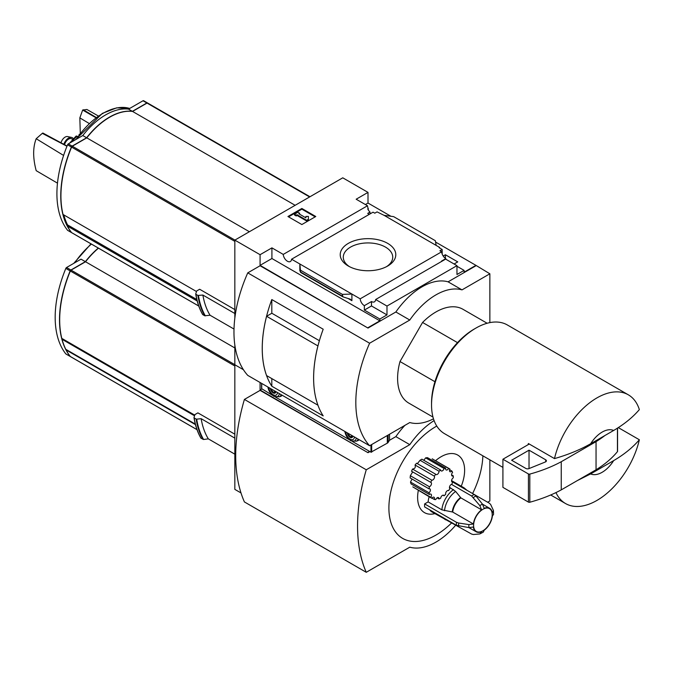 <?xml version="1.0" encoding="UTF-8"?>
<svg xmlns="http://www.w3.org/2000/svg" width="673" height="673" viewBox="0 0 673 673"><rect width="100%" height="100%" fill="white"/><g stroke="black" fill="none" stroke-linecap="round" stroke-linejoin="round"><path stroke-width="1.01" d="M369.225 214.384A5.906 3.415 60 0 1 367.744 213.366L370.007 212.054A5.906 3.415 60 0 1 367.744 208.916L368.266 208.622L368.266 209.909M370.007 212.054L370.007 213.93M368.266 208.622A5.906 3.415 60 0 1 367.5 205.761L356.168 199.225L368.005 192.385L342.767 177.815L234.835 240.126L260.081 254.697L271.917 247.866L283.249 254.411A5.906 3.415 -120 0 0 285.975 260.106A5.906 3.415 -120 0 0 290.366 261.528A5.906 3.415 -120 0 0 291.569 259.214L373.044 212.18L374.794 213.19L377.057 211.886L384.106 215.352L393.646 216.639L435.322 240.698L436.163 245.401L384.106 215.352M443.187 256.018L445.383 254.747L445.383 258.339M445.383 254.747L457.749 261.89L454.09 264.001M442.169 254.024L442.169 249.473L439.116 247.714L439.646 247.412L439.646 248.017M442.169 249.473L439.906 250.785L441.656 251.795A5.906 3.415 60 0 0 445.82 258.617L445.82 259.223M439.646 247.412L436.163 245.401M456.967 266.256L464.101 270.378L464.101 272.186L475.937 265.355L489.86 273.793L462.015 289.878A61.546 35.534 120 0 0 409.79 320.028L369.612 343.222A110.784 63.96 120 0 0 369.612 445.736L409.79 422.543A61.546 35.534 120 0 0 433.488 418.833M387.656 243.357A27.786 16.043 180 0 1 387.656 266.045A27.786 16.043 180 0 1 348.362 266.045A27.786 16.043 180 0 1 348.362 243.357A27.786 16.043 180 0 1 387.656 243.357M291.569 259.214L360.19 298.829L441.656 251.795M368.005 192.385L368.005 203.044L390.92 216.269M435.566 242.044L475.937 265.355M368.005 203.044L365.397 204.55M441.816 261.317A5.906 3.415 60 0 1 441.471 261.132L445.82 258.617M360.19 298.829A5.906 3.415 -120 0 0 364.354 305.66L371.488 301.538A5.906 3.415 -120 0 0 374.44 301.832A5.906 3.415 -120 0 0 375.652 299.519L445.635 259.113L456.967 265.658L456.967 274.5L464.101 270.378M283.249 254.411L367.5 205.761M457.514 342.633L422.56 322.46A54.16 31.269 -60 0 1 462.982 309.302L487.143 323.259M147.547 102.986A1.228 0.707 120 0 0 147.463 102.927A1.228 0.707 120 0 0 146.849 102.986L132.379 111.339L128.535 109.119A62.042 35.82 120 0 0 82.771 135.542L68.301 143.887A1.228 0.707 120 0 0 67.569 144.788A98.477 56.852 120 0 0 67.569 230.284A1.228 0.707 120 0 0 67.687 230.385A1.228 0.707 120 0 0 67.838 230.435M147.311 102.868L143.736 100.807A1.228 0.707 120 0 0 143.618 100.706A1.228 0.707 120 0 0 143.004 100.765L128.535 109.119M132.379 111.339A62.042 35.82 120 0 0 86.615 137.763L82.771 135.542M86.615 137.763L72.154 146.108A1.228 0.707 120 0 0 71.414 147.008A98.477 56.852 120 0 0 71.414 232.505A1.228 0.707 120 0 0 71.531 232.606A1.228 0.707 120 0 0 71.624 232.648M147.639 103.028L309.975 196.752L147.757 103.129A1.228 0.707 120 0 0 147.639 103.028A1.228 0.707 120 0 0 147.025 103.087L132.556 111.44A62.042 35.82 120 0 0 86.792 137.864L72.322 146.209A1.228 0.707 120 0 0 71.59 147.109A98.477 56.852 120 0 0 63.052 214.485L196.508 291.535M234.835 309.572L199.645 289.255L196.693 290.955L195.734 293.966M68.251 225.354L67.754 225.64A97.492 56.288 120 0 0 67.838 225.791M63.817 214.923A98.477 56.852 120 0 0 67.552 224.891A0.74 0.429 120 0 0 67.813 225.043M234.835 240.126L234.835 318.144M234.835 345.03L234.835 364.758L243.424 369.713L234.835 364.758L234.835 489.38L241.001 492.939M234.011 329.063L210.06 315.242L204.752 315.78A106.351 61.403 -60 0 1 197.879 295.43L195.91 294.294A106.351 61.403 -60 0 0 202.783 314.644L202.623 314.308M197.879 295.43L202.893 295.06L234.835 313.5M204.752 315.78L202.783 314.644M590.633 473.918L613.658 460.618A24.615 14.217 -60 0 1 590.633 473.918L577.468 480.514M613.658 460.618C624.157 454.468 632.721 447.511 639.35 439.755A62.774 36.241 -60 0 1 596.926 500.434A62.774 36.241 -60 0 1 565.539 503.547A62.774 36.241 -60 0 1 555.957 492.577M489.86 322.619L489.86 273.793M260.081 254.697L260.081 265.355L368.005 328.071L260.081 265.759L247.757 272.868L369.612 343.222M375.652 299.519L386.983 306.055L456.967 265.658M368.005 327.667L379.85 320.836L379.85 319.027L386.983 314.905L386.983 306.055M475.937 265.759L448.083 281.836A61.546 35.534 -60 0 0 395.859 311.986L368.005 328.071M379.85 319.027L364.354 310.076L364.354 305.66M342.927 296.852L342.364 294.37L351.903 294.051L351.903 300.68L350.196 299.149L342.927 296.852L300.638 272.439L299.855 264.001L299.855 270.63L300.638 272.439M271.917 247.866L271.917 258.516L260.081 265.355M379.85 320.836L271.917 258.516M342.364 294.37L300.688 270.31M301.857 208.47L315.78 216.513L301.857 224.546L287.935 216.513L301.857 208.47L301.857 209.168L288.54 216.857M448.083 281.836L462.015 289.878M395.859 311.986L409.79 320.028M247.757 272.868A110.784 63.96 120 0 0 247.757 375.383L369.612 445.736M271.808 313.256L271.808 299.552L323.2 329.215A110.784 63.96 120 0 0 323.2 415.889L271.808 386.218L271.808 378.588M271.808 299.552A110.784 63.96 120 0 0 271.808 386.218M432.983 417.067L408.822 403.119A54.16 31.269 -60 0 1 399.998 361.536L422.56 322.46M319.389 340.706L271.833 313.248L266.584 316.276A110.784 63.96 120 0 0 266.584 375.576L317.95 405.213A110.784 63.96 120 0 1 317.934 345.922L266.584 316.276M315.174 216.857L301.857 209.168M297.071 214.754L296.204 215.251L294.463 214.25L297.937 212.239L299.678 213.24L298.812 213.745L305.921 217.85L305.921 216.428L308.385 216.428L308.385 219.978L306.644 220.98L306.644 220.281L297.071 214.754L297.071 215.453L306.644 220.98M308.385 219.272L306.644 220.281M296.204 215.251L296.204 215.957L297.071 215.453M294.463 214.25L294.463 214.948L296.204 215.957M299.678 213.24L299.418 214.098M305.921 217.135L305.921 217.85M371.488 301.538L371.488 305.954L364.354 310.076M386.983 314.905L371.488 305.954M590.633 443.768A24.615 14.217 -60 0 1 613.658 430.468L590.633 443.768C580.025 449.8 567.978 454.746 554.493 458.599A62.774 36.241 -60 0 1 628.313 394.807A62.774 36.241 -60 0 1 639.35 409.605C632.721 417.361 624.157 424.318 613.658 430.468M502.916 467.39L444.55 433.69A62.774 36.241 -60 0 1 431.544 404.953A62.774 36.241 -60 0 1 475.937 328.071A62.774 36.241 -60 0 1 507.324 324.958L628.313 394.807M554.493 458.599L528.381 443.524A62.774 36.241 120 0 0 528.128 444.676L502.916 459.23L502.916 487.37L528.423 502.092A1.228 0.707 0 0 0 529.819 502.235A123.092 71.069 0 0 0 561.24 489.885L596.051 469.779A123.092 71.069 0 0 0 617.444 451.642A1.228 0.707 0 0 0 617.562 451.339A1.228 0.707 0 0 0 617.444 451.036M639.35 439.755L618.268 427.591M431.544 404.953L431.544 402.942A60.318 34.819 -60 0 1 474.196 329.072L475.937 328.071M434.943 381.717L399.998 361.536M529.256 444.02L528.128 444.676M502.916 459.23L528.423 473.952A1.228 0.707 0 0 0 529.819 474.086A123.092 71.069 0 0 0 561.24 461.737L561.24 489.885M561.24 461.737L596.051 441.639L596.051 469.779M529.028 450.178L511.623 460.231L525.832 468.433A2.465 1.422 0 0 0 528.986 468.593L545.366 461.972A2.465 1.422 0 0 0 546.417 460.803A2.465 1.422 0 0 0 545.694 459.802L529.028 450.178L529.028 468.576M596.051 441.639A123.092 71.069 0 0 0 604.943 435.498M349.506 266.668A24.724 14.276 180 0 1 343.289 257.515A24.724 14.276 180 0 1 358.297 244.08A24.724 14.276 180 0 1 385.494 247.109A24.724 14.276 180 0 1 392.729 257.515A24.724 14.276 180 0 1 386.512 266.668M210.06 315.242A102.414 59.131 -60 0 1 202.893 295.06M295.144 205.307L132.556 111.44M249.38 231.731L86.792 137.864M67.754 225.64L67.367 226.061A98.477 56.852 120 0 0 71.59 232.606A1.228 0.707 120 0 0 71.708 232.707A1.228 0.707 120 0 0 71.86 232.757M197.189 301.008L67.367 226.061M98.292 115.966L86.876 109.472L82.661 110.061L79.835 117.868L80.297 133.086M83.208 109.741L96.214 117.447M82.661 110.061L95.886 117.691M79.835 117.868L89.105 123.445M66.963 146.26L42.315 133.347L36.191 138.731C32.826 147.37 32.826 158.012 36.191 170.673L57.474 183.149M42.315 133.347L42.862 133.035L67.056 146.041M36.191 138.731L63.599 155.438M77.664 136.552L77.218 136.299A2.465 1.211 53.5 0 0 75.999 136.165L69.639 143.122M79.439 134.188A2.465 1.607 -112.5 0 0 79.027 134.726M64.532 144.687A6.158 3.55 -60 0 1 71.666 138.815L72.541 139.319M63.826 144.308A7.453 4.299 -60 0 1 71.557 137.41A7.453 4.299 -60 0 1 73.231 138.588M61.016 142.794A6.158 3.55 -60 0 1 67.561 136.569L71.557 137.41M451.457 484.35L471.613 495.993L479.857 505.633L481.582 509.831A13.544 7.815 -60 0 0 473.405 523.998L452.71 512.052L441.875 509.84L428.129 501.907A18.465 10.659 -60 0 1 429.164 496.775M435.532 460.727A33.238 19.189 -60 0 1 460.046 456.841A33.238 19.189 -60 0 1 461.257 486.217M434.867 513.625A33.238 19.189 -60 0 1 418.312 490.508M428.129 501.907L424.638 503.926A23.387 13.502 -60 0 0 424.638 506.937L456.437 525.302L468.913 527.607L473.405 527.009A13.544 7.815 -60 0 0 476.122 531.754A13.544 7.815 -60 0 0 481.582 531.737L479.857 533.933L473.355 534.53L471.613 534.068L431.889 511.901A18.465 10.659 -60 0 1 429.761 509.898M431.788 498.289A17.237 9.952 120 0 1 430.787 497.271L412.801 486.89L431.788 498.289A2.465 1.422 120 0 1 434.018 497.229A2.465 1.422 120 0 1 434.304 499.45A17.237 9.952 120 0 0 435.776 499.585A2.465 1.422 120 0 1 438.502 497.625A2.465 1.422 120 0 1 439.006 498.929A17.237 9.952 120 0 0 440.697 498.163A2.465 1.422 120 0 1 441.858 495.833A2.465 1.422 120 0 1 443.658 495.278A2.465 1.422 120 0 1 444.071 495.808A17.237 9.952 120 0 0 445.686 494.26A2.465 1.422 120 0 1 446.451 491.509A2.465 1.422 120 0 1 448.58 490.583A2.465 1.422 120 0 1 448.622 490.609A17.237 9.952 120 0 0 449.884 488.564A2.465 1.422 120 0 1 449.791 486.125A2.465 1.422 120 0 1 451.877 484.249A17.237 9.952 120 0 0 452.576 482.053A2.465 1.422 120 0 1 452.079 481.935A2.465 1.422 120 0 1 451.692 479.984A2.465 1.422 120 0 1 453.274 477.813A17.237 9.952 120 0 0 453.274 475.853A2.465 1.422 120 0 1 452.079 475.954A2.465 1.422 120 0 1 452.576 472.429A17.237 9.952 120 0 0 451.877 471.033L449.598 469.72M411.893 479.327L410.488 482.061L411.035 483.887L429.408 494.495A2.465 1.422 120 0 1 430.972 494.142A2.465 1.422 120 0 1 430.787 497.271M412.473 472.253L410.345 475.735L410.135 477.939L429.054 488.859A2.465 1.422 120 0 1 429.896 488.918A2.465 1.422 120 0 1 430.333 490.634A2.465 1.422 120 0 1 429.054 492.779A17.237 9.952 120 0 0 429.408 494.495M415.039 465.001L434.304 476.122A17.237 9.952 120 0 1 435.776 474.288L416.579 463.209L415.039 465.001C415.779 467.424 414.93 468.77 412.49 469.056L411.531 471.243L430.787 482.364A2.465 1.422 120 0 1 430.972 482.44A2.465 1.422 120 0 1 431.275 484.627A2.465 1.422 120 0 1 429.408 486.739A17.237 9.952 120 0 0 429.054 488.859M417.369 463.663L420.053 460.273L439.006 471.218A2.465 1.422 120 0 1 438.005 473.792A2.465 1.422 120 0 1 436.037 474.524A2.465 1.422 120 0 1 435.776 474.288M439.006 471.218A17.237 9.952 120 0 1 440.697 470.04L421.904 459.188L420.053 460.273M423.813 460.29L425.647 457.859L444.071 468.501A2.465 1.422 120 0 1 441.194 470.923A2.465 1.422 120 0 1 440.697 470.04M444.071 468.501A17.237 9.952 120 0 1 445.686 468.172L427.464 457.648L425.647 457.859M432.209 458.809L449.741 468.93A17.237 9.952 120 0 0 448.622 468.433L432.209 458.809M436.777 426.068A66.467 38.378 120 0 0 435.902 426.564A66.467 38.378 120 0 0 388.91 509.284A66.467 38.378 120 0 0 438.173 533.731A66.467 38.378 120 0 0 451.869 522.66M472.606 493.545A66.467 38.378 120 0 0 482.869 455.814M98.308 248.068A62.042 35.82 120 0 0 85.362 261.662L70.901 270.016A1.228 0.707 120 0 0 70.16 270.908A98.477 56.852 120 0 0 70.16 356.404A1.228 0.707 120 0 0 70.278 356.513A1.228 0.707 120 0 0 70.371 356.547M85.362 261.662L81.029 259.164L66.56 267.509A1.228 0.707 120 0 0 65.828 268.409A98.477 56.852 120 0 0 65.828 353.905A1.228 0.707 120 0 0 65.946 354.006A1.228 0.707 120 0 0 66.097 354.057M98.485 248.169A62.042 35.82 120 0 0 85.538 261.763L71.069 270.117A1.228 0.707 120 0 0 70.337 271.009A98.477 56.852 120 0 0 61.798 338.384L194.766 415.157M234.835 434.194L197.904 412.877L194.951 414.576L193.992 417.588M62.194 338.612A0.74 0.429 120 0 0 62.042 339.301A98.477 56.852 120 0 0 65.777 349.295A0.74 0.429 120 0 0 66.038 349.447M196.137 419.052L194.169 417.916A106.351 61.403 -60 0 0 201.042 438.266L203.591 439.494A106.082 61.243 -60 0 1 196.701 419.153L196.137 419.052A106.351 61.403 -60 0 0 203.01 439.402M196.701 419.153L201.151 418.682L234.835 438.131M234.835 454.166L208.319 438.863L203.591 439.494M208.319 438.863A102.414 59.131 -60 0 1 201.151 418.682M487.639 502.226L489.86 500.939L489.86 459.852M260.081 382.5L260.081 389.978L368.005 452.693L260.081 390.382L244.408 399.426L366.263 469.779A166.239 95.978 120 0 0 366.263 572.294L409.79 547.174A61.546 35.534 120 0 0 455.89 524.982M368.005 452.29L369.578 451.39M404.919 425.353A61.546 35.534 -60 0 0 395.859 436.617L389.474 440.302M369.923 451.591L368.005 452.693M395.859 436.617L409.79 444.66L366.263 469.779M434.102 420.608A61.546 35.534 120 0 0 409.79 444.66M244.408 399.426A166.239 95.978 120 0 0 244.408 501.94L366.263 572.294M261.654 389.07L260.081 389.978M66.476 349.758L66.114 349.96A98.477 56.852 120 0 0 70.337 356.505A1.228 0.707 120 0 0 70.455 356.614A1.228 0.707 120 0 0 70.606 356.665M195.448 424.629L66.114 349.96M234.835 347.958L85.538 261.763M451.734 481.565L452.576 482.053M442.994 495.185L444.071 495.808M437.122 497.843L439.006 498.929M451.566 474.869L453.274 475.853M431.94 498.087L434.304 499.45M410.488 482.061L429.054 492.779M410.345 475.735L429.408 486.739M412.49 469.056L431.788 480.194A17.237 9.952 120 0 0 430.787 482.364M431.788 480.194A2.465 1.422 120 0 0 433.95 478.797A2.465 1.422 120 0 0 434.304 476.122M445.686 468.172A2.465 1.422 120 0 0 446.123 469.931A2.465 1.422 120 0 0 448.622 468.433M451.877 471.033A2.465 1.422 120 0 1 449.968 471.706A2.465 1.422 120 0 1 449.884 469.014A17.237 9.952 120 0 0 449.741 468.93M458.641 526.034A22.731 13.123 -60 0 1 458.641 523.022L468.913 524.595L473.405 523.998M481.582 509.831L460.896 497.885L455.646 491.458L449.471 487.244M473.355 497.532A22.731 13.123 -60 0 1 475.971 496.026L482.465 504.127L484.198 508.325A13.544 7.815 -60 0 1 489.658 508.3A13.544 7.815 -60 0 1 492.375 513.045L493.41 510.445L490.684 504.523L489.406 503.244L474.263 494.504M493.41 510.445L493.57 514.349L492.375 516.056A13.544 7.815 -60 0 1 484.198 530.223L483.307 532.116L479.857 533.933M458.641 523.022L456.437 522.282L424.638 503.926M475.971 496.026L474.229 494.487L451.684 481.464M352.526 441.547L370.966 452.197L387.303 443.162A3.693 2.128 0 0 0 388.161 442.388L389.541 440.201L389.541 434.236M261.73 388.725L272.363 395.261M275.577 397.12L349.304 439.688M280.035 396.498A9.599 5.544 -120 0 0 281.247 396.086A9.599 5.544 -120 0 0 282.189 395.261L279.547 396.776A9.355 5.401 -120 0 0 281.163 394.672M356.984 440.916A9.599 5.544 -120 0 0 358.187 440.504A9.599 5.544 -120 0 0 359.13 439.688L356.497 441.202A9.355 5.401 -120 0 0 358.103 439.09M352.526 436.651L350.347 436.844L348.177 434.135L348.85 433.749M347.31 432.865A3.937 2.271 -120 0 0 350.078 437.315A3.937 2.271 -120 0 0 352.845 436.054M345.737 431.957A6.158 3.55 -120 0 0 350.078 439.124A6.158 3.55 -120 0 0 354.419 436.962M275.585 392.233L273.406 392.426L271.227 389.717L271.909 389.331M270.369 388.439A3.937 2.271 -120 0 0 273.137 392.897A3.937 2.271 -120 0 0 275.905 391.636M268.796 387.53A6.158 3.55 -120 0 0 273.137 394.706A6.158 3.55 -120 0 0 277.478 392.544M352.282 435.734L350.347 436.844M275.341 391.307L273.406 392.426M146.849 102.986L143.004 100.765M72.154 146.108L68.301 143.887M71.414 147.008L67.569 144.788M71.414 232.505L67.569 230.284M234.835 241.363L71.59 147.109M351.903 300.68L348.185 298.534M342.364 296.112L300.688 272.052M617.444 428.121L617.444 451.642M528.423 473.952L528.423 502.092M529.819 474.086L529.819 502.235M545.694 459.802L545.694 461.813M205.332 315.873A106.082 61.243 -60 0 1 198.442 295.531M200.949 311.145A106.082 61.243 -60 0 1 195.767 294.16M309.614 196.953L147.025 103.087M234.911 240.084L72.322 146.209M198.737 306.013L71.59 232.606M76.217 139.319A61.992 35.787 -60 0 1 129.696 108.446M196.819 299.519L67.552 224.891M71.717 141.919A18.465 10.659 -60 0 1 77.218 136.299M70.16 270.908L65.828 268.409M70.16 356.404L65.828 353.905M234.835 365.986L70.337 271.009M194.556 415.813L62.042 339.301M195.305 424.083L65.777 349.295M74.753 262.781A62.042 35.82 -60 0 1 91.427 244.089M70.901 270.016L66.56 267.509M199.208 434.766A106.082 61.243 -60 0 1 194.026 417.782M196.996 429.635L70.337 356.505M234.835 364.665L71.069 270.117M482.903 530.778A13.157 7.596 -60 0 1 474.844 519.312A13.157 7.596 -60 0 1 490.962 510.008A13.157 7.596 -60 0 1 482.903 530.778M468.913 527.607A17.422 10.061 -60 0 1 468.913 524.595M452.71 512.052A13.544 7.815 -60 0 1 460.896 497.885M452.273 511.901A13.67 7.891 -60 0 1 460.542 497.574M444.525 510.723A17.675 10.204 -60 0 1 455.646 491.458M441.875 509.84A18.465 10.659 -60 0 1 453.56 489.599M479.857 505.633A17.422 10.061 -60 0 1 482.465 504.127M461.291 487.016A18.465 10.659 -60 0 1 464.092 487.858L451.575 480.631M445.627 519.834A18.465 10.659 -60 0 1 443.499 517.831M456.437 525.302A23.387 13.502 -60 0 1 456.437 522.282M471.613 495.993A23.387 13.502 -60 0 1 474.229 494.487M388.161 435.027L388.161 442.388M261.73 383.45L261.73 389.129M370.966 444.954L370.966 452.197M371.664 444.559L371.664 452.197M387.303 435.524L387.303 443.162M344.896 431.469A8.143 4.703 -120 0 0 350.591 440.453A8.143 4.703 -120 0 0 356.286 438.047M267.947 387.042A8.143 4.703 -120 0 0 273.642 396.027A8.143 4.703 -120 0 0 279.345 393.621M147.463 102.927L143.618 100.706M71.531 232.606L67.687 230.385M565.539 503.547L550.691 494.975M617.562 428.045L617.562 451.339M202.64 314.518C199.292 308.68 196.987 301.866 195.734 294.076M198.754 306.055L71.708 232.707M75.393 139.799L102.346 113.392L116.732 107.831L129.712 108.437M196.827 299.586L67.662 225.009M70.278 356.513L65.946 354.006M200.899 438.14C197.551 432.302 195.246 425.487 193.992 417.697M197.012 429.677L70.455 356.614M73.727 263.379L91.023 243.853M195.321 424.15L65.887 349.413M489.658 508.3L482.491 504.161M466.911 490.255L464.092 487.858M476.122 531.754L468.955 527.615M261.587 383.366L261.587 388.927M356.497 441.202L350.894 440.832L348.572 438.989L346.41 436.087L344.753 431.385M279.547 396.776L273.953 396.405L271.623 394.563L269.461 391.669L267.812 386.967"/></g></svg>
